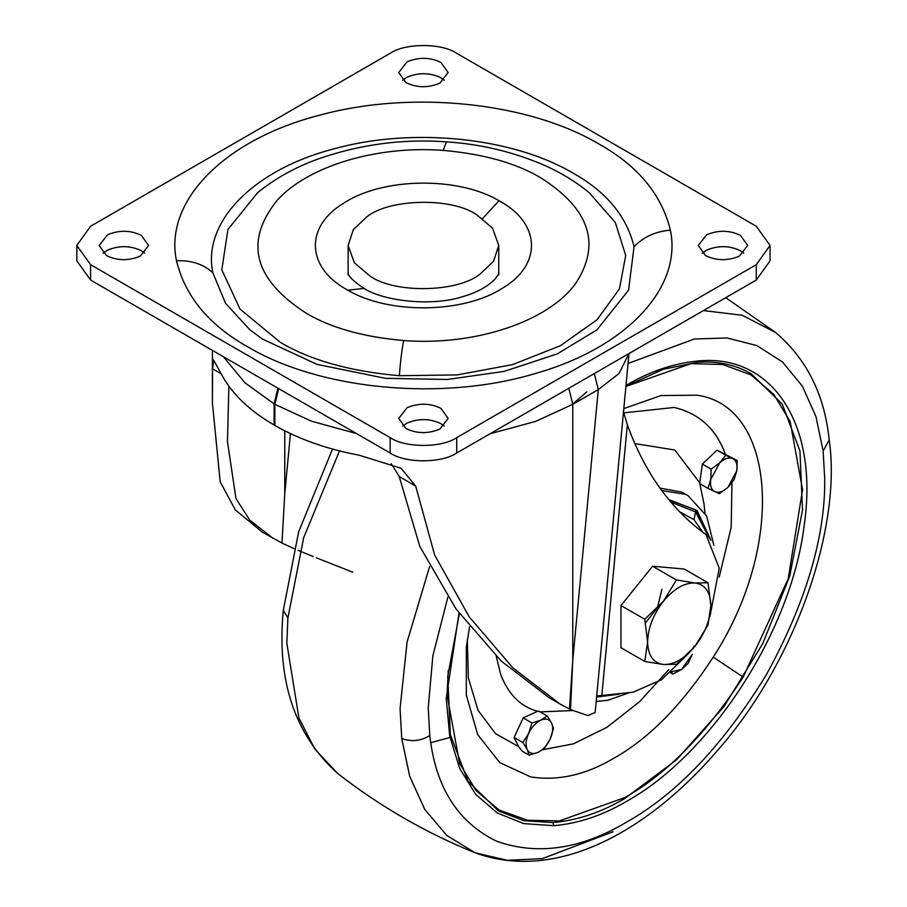 <?xml version="1.0" encoding="UTF-8"?>
<svg xmlns="http://www.w3.org/2000/svg" width="907" height="907" viewBox="0 0 907 907"><rect width="100%" height="100%" fill="white"/><g stroke="black" fill="none" stroke-linecap="round" stroke-linejoin="round"><path stroke-width="1.36" d="M661.872 589.301L657.428 607.849L645.512 622.848M659.945 488.102L681.554 492.059L688.073 495.687L685.499 494.338L661.725 490.54M523.158 717.902L531.956 722.981L540.787 720.181C545.765 718.117 549.347 719.058 551.558 723.004L547.238 716.008L540.787 720.181C535.776 722.675 531.717 727.097 528.622 733.457C525.822 739.885 525.357 745.248 527.239 749.545L529.166 755.168L522.194 751.143L518.657 746.631L514.122 737.482L523.158 717.902L537.67 711.292C520.935 706.927 508.646 694.751 500.789 674.774L496.22 656.203M537.67 711.292L538.894 711.19L547.238 716.008M572.544 710.555L540.119 711.893M699.785 483.646L703.945 503.521L704.988 512.954M707.97 488.374L699.626 483.556L702.369 464.089L711.167 469.168L710.759 479.452C709.886 485.664 711.258 489.746 714.875 491.696C718.729 493.204 723.06 491.764 727.902 487.376L736.801 470.812L737.21 460.518L732.686 458.568C736.303 460.518 737.674 464.599 736.801 470.812L734.012 479.724L727.902 487.376L719.398 493.657L707.97 488.374L710.759 479.452L719.67 462.887L711.167 469.168M634.843 443.591L674.831 450.019L699.342 482.309M550.164 739.092C552.975 732.663 553.44 727.301 551.558 723.004L553.497 728.616L550.164 739.092C547.068 745.452 543.021 749.874 538.01 752.368L544.461 748.196L550.164 739.092M531.956 722.981L528.622 733.457L522.92 742.561L527.239 749.545C529.439 753.49 533.033 754.42 538.01 752.368L529.166 755.168M693.549 648.029L694.127 645.897M671.237 672.076L672.813 674.094L681.645 669.434L692.415 654.185L688.107 663.414L681.645 669.434L671.702 671.668M732.686 458.568C728.843 457.06 724.5 458.5 719.67 462.887L725.793 455.235L732.686 458.568M702.369 464.089L716.995 450.155L737.21 460.518M716.995 450.155L725.793 455.235M731.972 482.762L731.178 527.284L719.217 577.045M670.477 672.745L672.813 674.094M668.878 669.502L639.662 701.621L606.908 727.346L573.507 743.808L542.499 749.76M514.122 737.482L522.92 742.561M518.657 746.631L495.573 733.695L478.046 710.317L468.352 677.903L467.32 639.65M623.767 412.878L674.15 407.458C699.002 413.331 716.054 428.841 725.283 453.988M625.909 386.291L663.232 369.285L697.585 362.278C717.176 360.827 735.01 364.603 751.064 373.627L782.288 404.205L799.94 450.983L802.514 509.938L789.782 575.979L762.832 643.437L724.013 706.496L676.633 759.715L624.798 798.511C601.262 812.389 577.283 820.416 552.862 822.581L523.974 820.71L498.544 811.028L467.989 781.165L450.371 734.681L447.718 676.52L459.373 613.529M743.808 253.155L740.463 250.751C729.591 245.502 718.31 245.309 706.61 250.162L702.165 253.155M705.521 255.559C716.383 260.808 727.663 261.012 739.364 256.159L747.697 245.468L740.463 235.378C729.591 230.129 718.31 229.936 706.61 234.788L698.277 245.468L705.521 255.559M444.26 426.097L440.915 423.705C430.043 418.444 418.762 418.252 407.062 423.104L402.617 426.097M405.962 428.501C416.835 433.75 428.115 433.954 439.816 429.102L448.149 418.41L440.915 408.331C430.043 403.071 418.762 402.878 407.062 407.731L398.729 418.41L405.962 428.501M444.26 80.213L440.915 77.809C430.043 72.56 418.762 72.356 407.062 77.208L402.617 80.213M405.962 82.616C416.835 87.866 428.115 88.058 439.816 83.206L448.149 72.526L440.915 62.436C430.043 57.186 418.762 56.982 407.062 61.835L398.729 72.526L405.962 82.616M144.701 253.155L141.356 250.751C130.495 245.502 119.214 245.309 107.514 250.162L103.069 253.155M106.414 255.559C117.275 260.808 128.567 261.012 140.256 256.159L148.601 245.468L141.356 235.378C130.495 230.129 119.214 229.936 107.514 234.788L99.169 245.468L106.414 255.559M76.812 245.468L76.812 260.842L90.598 280.059L390.157 453.001C405.134 463.375 441.743 463.375 456.72 453.001L756.268 280.059L770.054 260.842L770.054 245.468L756.268 226.251L456.72 53.309C441.743 42.946 405.134 42.946 390.157 53.309L90.598 226.251L76.812 245.468L90.598 264.685L390.157 437.627C405.134 448.001 441.743 448.001 456.72 437.627L756.268 264.685L770.054 245.468M212.828 272.724C202.148 222.079 253.28 169.768 333.889 148.861C412.186 127.014 512.58 137.229 573.213 173.214C606.341 191.774 626.624 216.251 634.05 246.647L628.562 290.183L596.942 329.842L557.215 353.9L504.156 371.394L447.4 379.477L385.452 378.332L316.94 364.353L262.565 339.116L249.935 329.842L225.548 303.301L212.828 272.724C203.315 264.118 191.207 260.128 176.48 260.762C163.827 200.9 224.913 139.1 320.613 114.94C412.095 90.054 528.52 102.23 599.062 144.077C637.904 165.834 661.679 194.529 670.386 230.185C682.461 287.916 626.352 347.653 535.958 373.31C443.183 401.529 320.863 390.305 247.815 346.871C208.973 325.114 185.198 296.408 176.48 260.762M446.437 141.877C479.145 143.941 510.641 151.242 540.923 163.793C558.882 171.434 574.993 181.049 589.233 192.658L615.354 222.566L625.705 255.525L619.447 288.823L597.078 319.729L560.447 345.703L512.546 364.614L457.332 374.897L399.329 375.713C350.091 371.371 310.421 360.238 280.32 342.324L240.004 309.072L221.807 269.867L227.94 229.437L257.645 192.658C274.866 178.645 294.934 167.444 317.835 159.065C360 144.36 402.867 138.635 446.437 141.877L443.194 150.403C376.995 145.313 307.904 166.083 277.191 200.322C244.006 241.602 253.665 279.22 306.169 313.176C330.828 327.858 363.344 336.985 403.683 340.544C474.542 346.1 548.213 321.668 575.616 283.54C601.409 244.164 589.777 208.905 540.708 177.761C516.038 163.079 483.533 153.963 443.194 150.403M367.029 216.66C389.477 198.644 451.505 197.17 476.697 214.721L492.558 228.201L498.748 245.468L493.533 261.375L479.848 274.277C457.4 292.303 395.373 293.766 370.181 276.216L354.32 262.735L348.129 245.468L353.345 229.573L367.029 216.66M352.755 572.204L316.271 557.771M313.153 556.535L298.199 550.424M293.97 548.599L281.975 543.066L284.753 493.873L290.444 433.591M569.46 709.093L572.77 660.16L570.514 709.603L560.016 704.013L512.795 667.801L469.168 616.771L434.634 554.993L415.689 486.084L401.075 468.25L359.206 455.212C327.019 449.146 298.913 439.237 274.878 425.462L274.107 425.009C250.253 411.143 233.076 394.919 222.566 376.337L213.644 360.034L212.567 368.809L212.408 402.901L220.197 481.798L235.287 509.881L262.361 532.171L281.975 543.066M228.859 386.133L227.476 441.709L235.979 498.601L249.844 520.221L273.052 538.339M594.346 373.548L598.291 389.591L572.77 404.318L535.765 421.347L490.018 433.784M628.914 353.583L619.084 373.469L598.291 389.591L572.77 660.16L572.77 404.318L568.825 388.287M623.506 411.789L627.349 424.703L601.817 695.51L596.704 695.952M560.016 704.013L549.325 697.846L501.333 661.158L456.017 608.937L419.782 546.388L399.239 476.572L391.246 463.613M709.977 616.318L719.251 568.213L705.963 534.563C670.795 509.167 644.594 472.547 627.349 424.703M688.73 653.312L661.588 679.683L633.12 692.177L601.817 695.51M570.514 709.603L587.951 715.566L595.139 712.539L629.005 353.537M644.775 661.452L647.598 641.997C648.029 655.523 653.301 663.017 663.414 664.491L644.775 661.452L620.978 647.711L620.978 605.547L644.775 619.288L663.414 601.25C653.301 614.402 648.029 627.984 647.598 641.997L644.775 619.288M695.034 582.997C684.49 582.623 673.946 588.711 663.414 601.25L676.395 579.958L695.034 582.997L708.016 582.782L710.839 605.491C710.419 591.965 705.147 584.471 695.034 582.997M695.034 646.238C705.147 633.086 710.419 619.504 710.839 605.491L708.016 624.934L695.034 646.238L676.395 664.275L663.414 664.491C673.946 664.865 684.49 658.777 695.034 646.238M708.016 582.782L684.218 569.04L652.598 566.217L676.395 579.958M652.598 566.217L620.978 605.547M679.649 511.797L694.014 519.677L702.97 532.375M694.014 519.677L695.567 511.899L709.274 538.1M609.039 695.125L601.239 695.533M670.885 502.138L695.567 511.899L695.952 509.961L710.487 539.699M669.105 499.995L695.952 509.961M619.232 694.184L596.602 697.041M668.788 499.621L697.086 510.482L710.907 540.3M623.812 408.603L660.988 395.554L697.143 395.191C776.743 406.415 785.337 546.32 713.219 657.133C682.098 704.852 649.004 738.536 613.937 758.184C585.786 774.929 558.054 781.165 530.742 776.914L499.814 762.685L477.762 734.715L466.311 695.17L466.345 647.144L469.577 626.703M713.219 657.133L743.184 677.076C706.065 733.978 666.611 774.136 624.798 797.57L559.381 820.926L527.545 820.268L499.122 810.019L476.039 790.53L459.543 763.286L447.06 694.943L448.262 670.488M625.898 386.461L691.089 363.628L722.732 364.512L750.939 374.897L773.83 394.432L790.178 421.63L802.548 489.712L788.228 578.689L743.184 677.076M696.746 362.074L699.082 360.884C773.025 354.081 818.738 425.315 804.26 524.768C791.879 629.753 712.074 753.921 626.465 801.403C602.713 815.404 578.507 823.499 553.848 825.687L523.736 823.59L497.376 813.046L475.767 794.441L459.679 768.456L449.713 736.042L446.244 698.39L459.01 613.03M625.989 385.452L626.465 385.169C650.228 371.167 674.434 363.072 699.082 360.884M552.862 822.581L553.848 825.687M628.063 363.458L694.331 339.025L726.972 337.948L756.937 345.612L782.503 362.006L802.4 386.212L815.949 416.585L823.148 451.04L824.712 478.828C825.393 536.865 806.04 601.987 766.642 674.218C723.786 744.443 677.064 793.772 626.465 822.196C580.888 849.292 537.636 855.652 496.707 841.265C457.82 822.377 435.519 787.14 429.793 735.532L428.229 707.743L432.877 655.761L447.854 597.101M571.603 404.987L586.84 391.869M429.793 735.532C420.871 741.042 411.517 742.051 401.744 738.536L400.066 708.662L407.062 642.077L429.635 566.535M613.189 831.719L542.443 858.6L507.432 860.335L475.143 852.807L446.8 835.46L424.714 809.316L409.692 776.233L401.744 738.536M823.148 451.04L829.202 439.94C824.588 394.749 806.708 358.923 775.553 332.472L725.747 297.677M703.413 310.579L742.187 315.251L775.553 332.472M829.202 439.94C841.957 527.557 795.326 662.167 717.981 749.953C646.963 832.66 555.742 882.205 475.143 852.807C425.598 832.739 379.738 806.266 337.585 773.388L314.922 749.193L298.913 718.004L286.839 643.29L287.904 617.973L303.675 537.681L339.501 450.915M287.904 617.973L283.301 610.377L298.675 531.74L332.518 449.056M450.416 737.368L430.757 742.708M90.598 280.059L90.598 264.685M390.157 453.001L390.157 437.627M756.268 280.059L756.268 264.685M456.72 453.001L456.72 437.627M634.05 246.647C643.562 236.863 655.67 231.376 670.386 230.185M482.581 218.553L499.02 200.719L499.995 201.275C541.025 223.825 542.114 265.014 502.308 288.29C463.307 313.539 388.706 314.468 347.857 290.217L346.882 289.662C306.215 267.293 304.707 226.569 343.674 203.213C382.425 177.466 457.854 176.264 499.02 200.719M348.129 272.372C349.342 272.009 342.903 274.073 364.013 288.415L347.857 290.217M399.329 375.713C400.475 361.009 401.926 349.286 403.683 340.544M284.753 493.873L284.753 430.814M221.161 373.763L212.567 368.809M278.664 388.638L274.878 404.318L274.107 403.876L244.924 382.799L223.473 356.768M356.474 433.557L311.396 421.165L274.878 404.318L274.878 425.462M277.893 388.185L274.107 403.876L274.107 425.009M415.689 486.084L399.239 476.572M709.274 538.112L708.911 536.513M596.194 701.451L607.917 700.261L628.71 692.903M713.854 545.345L706.644 516.049L688.073 495.687M337.585 773.399C294.673 734.727 276.578 680.386 283.301 610.377M498.748 272.372C499.496 272.542 498.192 274.866 494.825 279.356C486.889 287.077 476.311 292.791 463.103 296.51C431.845 306.872 383.502 301.079 364.013 288.415M348.129 245.468L348.129 275.059M498.748 245.468L498.748 275.059M212.408 402.901L212.408 350.385"/></g></svg>

